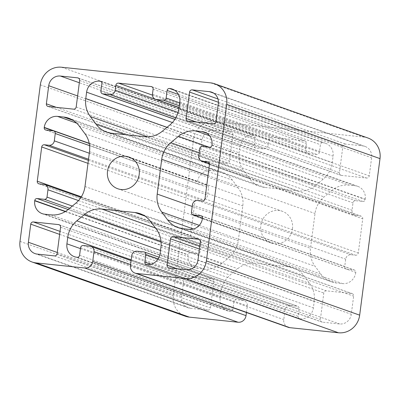 <?xml version="1.0" encoding="UTF-8"?>
<svg xmlns="http://www.w3.org/2000/svg" width="400" height="400" viewBox="0 0 400 400"><rect width="100%" height="100%" fill="white"/><g stroke="black" fill="none" stroke-linecap="round" stroke-linejoin="round"><path stroke-width="0.3" stroke-dasharray="2 1.5" d="M292.49 228.775A16.815 15.88 -70.5 0 0 282.255 211.26A16.815 15.88 -70.5 0 0 260.805 225.455A16.815 15.88 -70.5 0 0 271.035 242.97A16.815 15.88 -70.5 0 0 292.49 228.775M77.255 257.3L230.265 311.5A12.365 11.68 109.5 0 1 227.73 310.93A12.365 11.68 109.5 0 1 220.205 298.05L221.035 291.655A24.73 23.355 109.5 0 1 230.105 275.075L237.74 268.725A24.73 23.355 109.5 0 1 255.145 263.29L288.3 266.765A24.73 23.355 109.5 0 1 293.37 267.91A24.73 23.355 109.5 0 1 303.84 275.66L309.645 283.42A24.73 23.355 109.5 0 1 314.225 301.43L313.39 307.825A12.365 11.68 109.5 0 1 300.155 318.83L299.87 318.8A2.225 2.1 109.5 0 1 298.11 316.38L299.095 308.805A2.475 2.335 -70.5 0 0 297.085 306.115L290.33 305.41A4.945 4.67 -70.5 0 0 285.035 309.81L283.76 319.595A7.42 7.005 -70.5 0 0 288.275 327.32M146.865 264.6L300.155 318.83M146.58 264.57L299.87 318.8M367.96 138.01A19.785 18.685 -70.5 0 0 363.905 137.095L214.8 121.46A19.785 18.685 -70.5 0 0 193.62 139.07L173.29 295.615A19.785 18.685 -70.5 0 0 185.33 316.22M246.425 312.515L247.29 305.855A4.945 4.67 -70.5 0 0 244.28 300.7A4.945 4.67 -70.5 0 0 243.265 300.47L236.51 299.765A2.475 2.335 -70.5 0 0 233.865 301.965L232.88 309.545A2.225 2.1 109.5 0 1 230.55 311.53M202.455 218.37L355.78 272.355A2.225 2.1 -70.5 0 0 353.97 269.935L346.75 269.175A2.475 2.335 109.5 0 1 344.735 266.485L345.69 259.15A4.945 4.67 109.5 0 1 350.985 254.745L355.645 255.235A2.475 2.335 -70.5 0 0 358.29 253.03L362.74 218.79A2.475 2.335 -70.5 0 0 360.725 216.1L356.07 215.61A4.945 4.67 109.5 0 1 355.055 215.38A4.945 4.67 109.5 0 1 352.045 210.23L352.995 202.89A2.475 2.335 109.5 0 1 355.645 200.69L362.865 201.445A2.225 2.1 -70.5 0 0 365.25 199.465L365.275 199.22A12.365 11.68 -70.5 0 0 357.755 186.34A12.365 11.68 -70.5 0 0 355.215 185.77L349.13 185.13A24.73 23.355 -70.5 0 0 331.725 190.565L324.085 196.92A24.73 23.355 -70.5 0 0 315.015 213.5L310.495 248.305A24.73 23.355 -70.5 0 0 315.075 266.315L320.875 274.08A24.73 23.355 -70.5 0 0 331.35 281.825A24.73 23.355 -70.5 0 0 336.42 282.97L342.51 283.61A12.365 11.68 -70.5 0 0 355.745 272.6M211.985 144.99L365.275 199.22M211.96 145.235L365.25 199.465M202.49 218.125L355.78 272.355M174.605 90.22L322.795 142.7A2.225 2.1 -70.5 0 0 320.41 144.68L319.425 152.265A2.475 2.335 109.5 0 1 316.78 154.465L309.79 153.735A4.945 4.67 109.5 0 1 308.775 153.505A4.945 4.67 109.5 0 1 305.765 148.355L306.4 143.46A2.475 2.335 -70.5 0 0 304.39 140.77L271.775 137.35A2.475 2.335 -70.5 0 0 269.125 139.55L268.49 144.445A4.945 4.67 109.5 0 1 263.195 148.845L256.205 148.115A2.475 2.335 109.5 0 1 254.195 145.425L255.18 137.84A2.225 2.1 -70.5 0 0 253.37 135.42L253.135 135.4A12.365 11.68 -70.5 0 0 239.9 146.405L239.07 152.8A24.73 23.355 -70.5 0 0 243.645 170.81L249.45 178.57A24.73 23.355 -70.5 0 0 259.92 186.32A24.73 23.355 -70.5 0 0 264.995 187.465L298.145 190.94A24.73 23.355 -70.5 0 0 315.55 185.505L323.185 179.155A24.73 23.355 -70.5 0 0 332.255 162.575L333.085 156.18A12.365 11.68 -70.5 0 0 325.565 143.3A12.365 11.68 -70.5 0 0 323.025 142.73M101.12 81.62L253.135 135.4M100.955 81.5L253.37 135.42M174.78 90.335L322.795 142.7M190.425 252.785A2.225 2.1 -70.5 0 0 188.04 254.765L188.01 255.01A12.365 11.68 -70.5 0 0 195.535 267.89A12.365 11.68 -70.5 0 0 198.07 268.46L204.165 269.1A24.73 23.355 -70.5 0 0 221.565 263.665L229.205 257.31A24.73 23.355 -70.5 0 0 238.275 240.73L242.795 205.925A24.73 23.355 -70.5 0 0 238.22 187.915L232.415 180.15A24.73 23.355 -70.5 0 0 221.94 172.405A24.73 23.355 -70.5 0 0 216.87 171.26L210.78 170.62A12.365 11.68 -70.5 0 0 197.545 181.63L197.51 181.875A2.225 2.1 -70.5 0 0 199.32 184.295L206.54 185.055A2.475 2.335 109.5 0 1 208.555 187.745L207.6 195.08A4.945 4.67 109.5 0 1 202.305 199.485L197.645 198.995A2.475 2.335 -70.5 0 0 195 201.2L190.55 235.44A2.475 2.335 -70.5 0 0 192.565 238.13L197.225 238.62A4.945 4.67 109.5 0 1 198.235 238.85A4.945 4.67 109.5 0 1 201.245 244L200.295 251.34A2.475 2.335 109.5 0 1 197.645 253.54L190.425 252.785L68.16 209.53M53.185 130.815L197.51 181.875M89.21 143.305L197.545 181.63M326.46 290.85A2.475 2.335 -70.5 0 0 323.81 293.05L320.38 319.47A2.475 2.335 -70.5 0 0 322.395 322.16L339.635 323.965A10.88 10.275 -70.5 0 0 351.28 314.28L353.635 296.18A2.475 2.335 -70.5 0 0 351.62 293.49L326.46 290.85L199.81 246.045M339.44 172.71A2.475 2.335 -70.5 0 0 341.455 175.4L366.615 178.04A2.475 2.335 -70.5 0 0 369.26 175.835L371.615 157.735A10.88 10.275 -70.5 0 0 364.99 146.405A10.88 10.275 -70.5 0 0 362.76 145.9L345.52 144.09A2.475 2.335 -70.5 0 0 342.875 146.295L339.44 172.71L196.11 122.005M186.675 276.19A2.475 2.335 -70.5 0 0 184.03 278.39L181.68 296.495A10.88 10.275 -70.5 0 0 188.3 307.825A10.88 10.275 -70.5 0 0 190.53 308.33L207.77 310.14A2.475 2.335 -70.5 0 0 210.42 307.935L213.85 281.52A2.475 2.335 -70.5 0 0 211.835 278.83L186.675 276.19L60.025 231.385M213.66 130.265A10.88 10.275 -70.5 0 0 202.01 139.95L199.66 158.05A2.475 2.335 -70.5 0 0 201.67 160.74L226.83 163.38A2.475 2.335 -70.5 0 0 229.48 161.18L232.91 134.76A2.475 2.335 -70.5 0 0 230.9 132.07L213.66 130.265L79.33 82.745M144.74 215.98L288.3 266.765M150.55 221.43L303.84 275.66M156.355 229.19L309.645 283.42M160.93 247.2L314.225 301.43M160.1 253.595L313.39 307.825M150.885 264.295L298.11 316.38M158.155 258.945L299.095 308.805M143.795 251.885L297.085 306.115M137.035 251.18L290.33 305.41M131.74 255.58L285.035 309.81M130.47 265.365L283.76 319.595M210.615 82.865L363.905 137.095M61.51 67.23L214.8 121.46M40.33 84.84L193.62 139.07M20 241.385L173.29 295.615M130.575 264.56L247.29 305.855M89.975 246.24L243.265 300.47M83.22 245.535L236.51 299.765M80.575 247.735L233.865 301.965M79.59 255.315L232.88 309.545M76.975 257.27L230.265 311.5M80.46 248.61L220.205 298.05M131.185 259.87L221.035 291.655M160.51 250.455L230.105 275.075M161.045 241.595L237.74 268.725M155.49 228.035L255.145 263.29M189.22 229.38L342.51 283.61M183.13 228.74L336.42 282.97M193.48 229.01L320.875 274.08M199.275 225.35L315.075 266.315M192.2 206.455L310.495 248.305M208.01 175.64L315.015 213.5M199.175 152.73L324.085 196.92M209.025 147.16L331.725 190.565M209.505 135.735L349.13 185.13M206.795 133.26L355.215 185.77M209.575 147.215L362.865 201.445M202.355 146.46L355.645 200.69M199.705 148.66L352.995 202.89M198.755 156L352.045 210.23M209.42 163.73L356.07 215.61M208.41 162.215L360.725 216.1M209.45 164.56L362.74 218.79M205 198.8L358.29 253.03M202.355 201.005L355.645 255.235M197.695 200.515L350.985 254.745M192.4 204.92L345.69 259.15M191.445 212.255L344.735 266.485M202.49 218.14L346.75 269.175M201.555 216.015L353.97 269.935M179.795 101.95L333.085 156.18M178.965 108.345L332.255 162.575M169.895 124.925L323.185 179.155M162.26 131.275L315.55 185.505M144.855 136.71L298.145 190.94M111.7 133.235L264.995 187.465M125.335 134.665L249.45 178.57M147.59 136.83L243.645 170.81M167.025 127.315L239.07 152.8M172.4 122.53L239.9 146.405M101.89 83.61L255.18 137.84M100.905 91.195L254.195 145.425M174.88 119.34L256.205 148.115M175.755 117.915L263.195 148.845M178.09 112.46L268.49 144.445M179.05 107.685L269.125 139.55M152.445 95.135L271.775 137.35M152.07 86.885L304.39 140.77M153.11 89.23L306.4 143.46M152.475 94.125L305.765 148.355M179.075 107.49L309.79 153.735M179.295 105.825L316.78 154.465M179.685 102.825L319.425 152.265M178.475 94.47L320.41 144.68M65.525 211.42L188.04 254.765M69.675 208.27L197.645 253.54M72.325 206.065L200.295 251.34M78.515 200.58L201.245 244M43.93 184.39L197.225 238.62M39.275 183.9L192.565 238.13M81.34 196.805L190.55 235.44M87.99 163.34L195 201.2M88.38 160.34L197.645 198.995M88.525 159.23L202.305 199.485M89.305 153.23L207.6 195.08M89.575 145.65L208.555 187.745M53.25 130.825L206.54 185.055M46.03 130.065L199.32 184.295M76.73 123.2L210.78 170.62M73.315 120.475L216.87 171.26M79.125 125.92L232.415 180.15M84.925 133.685L238.22 187.915M89.505 151.695L242.795 205.925M84.985 186.5L238.275 240.73M75.915 203.08L229.205 257.31M68.275 209.435L221.565 263.665M50.87 214.87L204.165 269.1M44.78 214.23L198.07 268.46M65.26 211.585L188.01 255.01M199.42 249.045L323.81 293.05M199.305 239.605L351.62 293.49M200.34 241.95L353.635 296.18M197.99 260.05L351.28 314.28M186.34 269.735L339.635 323.965M169.1 267.93L322.395 322.16M177.05 268.76L320.38 319.47M188.165 121.17L341.455 175.4M218.415 102.265L342.875 146.295M217.985 98.975L345.52 144.09M213.75 93.185L362.76 145.9M218.32 103.505L371.615 157.735M215.97 121.605L369.26 175.835M213.325 123.81L366.615 178.04M59.635 234.385L184.03 278.39M59.52 224.945L211.835 278.83M60.56 227.29L213.85 281.52M57.125 253.705L210.42 307.935M54.48 255.91L207.77 310.14M37.24 254.1L190.53 308.33M57.285 252.485L181.68 296.495M77.615 95.945L202.01 139.95M78.58 78.185L230.9 132.07M79.62 80.53L232.91 134.76M76.19 106.95L229.48 161.18M73.54 109.15L226.83 163.38M48.38 106.51L201.67 160.74M56.33 107.345L199.66 158.05M128.965 157.03L282.255 211.26M140.08 213.68L293.37 267.91M146.175 264.47L299.465 318.7M159.08 257.23L297.59 306.23M131.085 260.655L244.28 300.7M74.435 256.7L227.73 310.93M178.06 227.595L331.35 281.825M204.46 132.11L357.755 186.34M209.445 163.87L355.055 215.38M207.945 161.985L361.235 216.215M202.48 218.205L346.24 269.06M201.135 215.805L354.43 270.035M172.27 89.07L325.565 143.3M106.63 132.09L259.92 186.32M100.535 81.295L253.825 135.525M174.845 119.395L255.7 148M151.605 86.655L304.895 140.885M179.06 107.615L308.775 153.505M80.985 197.37L198.235 238.85M38.765 183.785L192.055 238.015M89.25 143.495L207.05 185.17M45.57 129.965L198.865 184.195M68.65 118.175L221.94 172.405M42.245 213.66L195.535 267.89M198.835 239.375L352.13 293.605M168.595 267.815L321.885 322.045M187.655 121.055L340.945 175.285M211.7 92.175L364.99 146.405M59.055 224.715L212.345 278.945M35.01 253.595L188.3 307.825M78.115 77.955L231.405 132.185M47.87 106.395L201.165 160.625M117.745 188.74L271.035 242.97"/><path stroke-width="0.6" d="M139.195 174.545A16.815 15.88 -70.5 0 0 128.965 157.03A16.815 15.88 -70.5 0 0 107.51 171.225A16.815 15.88 -70.5 0 0 117.745 188.74A16.815 15.88 -70.5 0 0 139.195 174.545M135.005 212.535A24.73 23.355 109.5 0 1 140.08 213.68A24.73 23.355 109.5 0 1 150.55 221.43L156.355 229.19A24.73 23.355 109.5 0 1 160.93 247.2L160.1 253.595A12.365 11.68 109.5 0 1 146.865 264.6L146.58 264.57A2.225 2.1 109.5 0 1 144.82 262.15L145.805 254.575A2.475 2.335 -70.5 0 0 143.795 251.885L137.035 251.18A4.945 4.67 -70.5 0 0 131.74 255.58L130.47 265.365A7.42 7.005 -70.5 0 0 134.985 273.09A7.42 7.005 -70.5 0 0 136.505 273.435L185.2 278.54A19.785 18.685 -70.5 0 0 206.38 260.93L226.71 104.385A19.785 18.685 -70.5 0 0 214.67 83.78A19.785 18.685 -70.5 0 0 210.615 82.865L61.51 67.23A19.785 18.685 -70.5 0 0 40.33 84.84L20 241.385A19.785 18.685 -70.5 0 0 32.04 261.99A19.785 18.685 -70.5 0 0 36.095 262.905L84.79 268.01A7.42 7.005 -70.5 0 0 92.73 261.405L94 251.625A4.945 4.67 -70.5 0 0 90.99 246.47A4.945 4.67 -70.5 0 0 89.975 246.24L83.22 245.535A2.475 2.335 -70.5 0 0 80.575 247.735L79.59 255.315A2.225 2.1 109.5 0 1 77.255 257.3L76.975 257.27A12.365 11.68 109.5 0 1 74.435 256.7A12.365 11.68 109.5 0 1 66.915 243.82L67.745 237.425A24.73 23.355 109.5 0 1 76.815 220.845L84.45 214.495A24.73 23.355 109.5 0 1 101.855 209.06L135.005 212.535L144.74 215.98M134.985 273.09L288.275 327.32A7.42 7.005 -70.5 0 0 289.8 327.665L338.49 332.77A19.785 18.685 -70.5 0 0 359.67 315.16L380 158.615A19.785 18.685 -70.5 0 0 367.96 138.01L214.67 83.78M32.04 261.99L185.33 316.22A19.785 18.685 -70.5 0 0 189.385 317.135L238.08 322.24A7.42 7.005 -70.5 0 0 246.02 315.635L246.425 312.515M189.22 229.38A12.365 11.68 -70.5 0 0 202.455 218.37L202.49 218.125A2.225 2.1 -70.5 0 0 200.68 215.705L193.46 214.945A2.475 2.335 109.5 0 1 191.445 212.255L192.4 204.92A4.945 4.67 109.5 0 1 197.695 200.515L202.355 201.005A2.475 2.335 -70.5 0 0 205 198.8L209.45 164.56A2.475 2.335 -70.5 0 0 207.435 161.87L202.775 161.38A4.945 4.67 109.5 0 1 201.765 161.15A4.945 4.67 109.5 0 1 198.755 156L199.705 148.66A2.475 2.335 109.5 0 1 202.355 146.46L209.575 147.215A2.225 2.1 -70.5 0 0 211.96 145.235L211.985 144.99A12.365 11.68 -70.5 0 0 204.46 132.11A12.365 11.68 -70.5 0 0 201.925 131.54L195.835 130.9A24.73 23.355 -70.5 0 0 178.435 136.335L170.795 142.69A24.73 23.355 -70.5 0 0 161.725 159.27L157.205 194.075A24.73 23.355 -70.5 0 0 161.78 212.085L167.585 219.85A24.73 23.355 -70.5 0 0 178.06 227.595A24.73 23.355 -70.5 0 0 183.13 228.74L189.22 229.38M169.735 88.5L169.505 88.47A2.225 2.1 -70.5 0 0 167.12 90.45L166.135 98.035A2.475 2.335 109.5 0 1 163.49 100.235L156.5 99.505A4.945 4.67 109.5 0 1 155.485 99.275A4.945 4.67 109.5 0 1 152.475 94.125L153.11 89.23A2.475 2.335 -70.5 0 0 151.1 86.54L118.485 83.12A2.475 2.335 -70.5 0 0 115.835 85.32L115.2 90.215A4.945 4.67 109.5 0 1 109.905 94.615L102.915 93.885A2.475 2.335 109.5 0 1 100.905 91.195L101.89 83.61A2.225 2.1 -70.5 0 0 100.08 81.19L99.845 81.17A12.365 11.68 -70.5 0 0 86.61 92.175L85.775 98.57A24.73 23.355 -70.5 0 0 90.355 116.58L96.16 124.34A24.73 23.355 -70.5 0 0 106.63 132.09A24.73 23.355 -70.5 0 0 111.7 133.235L144.855 136.71A24.73 23.355 -70.5 0 0 162.26 131.275L169.895 124.925A24.73 23.355 -70.5 0 0 178.965 108.345L179.795 101.95A12.365 11.68 -70.5 0 0 172.27 89.07A12.365 11.68 -70.5 0 0 169.735 88.5L174.605 90.22M99.845 81.17L101.12 81.62M100.08 81.19L100.955 81.5M169.505 88.47L174.78 90.335M44.255 127.4L44.22 127.645A2.225 2.1 -70.5 0 0 46.03 130.065L53.25 130.825A2.475 2.335 109.5 0 1 55.265 133.515L54.31 140.85A4.945 4.67 109.5 0 1 49.015 145.255L44.355 144.765A2.475 2.335 -70.5 0 0 41.71 146.97L37.26 181.21A2.475 2.335 -70.5 0 0 39.275 183.9L43.93 184.39A4.945 4.67 109.5 0 1 44.945 184.62A4.945 4.67 109.5 0 1 47.955 189.77L47.005 197.11A2.475 2.335 109.5 0 1 44.355 199.31L37.135 198.555A2.225 2.1 -70.5 0 0 34.75 200.535L34.72 200.78A12.365 11.68 -70.5 0 0 42.245 213.66A12.365 11.68 -70.5 0 0 44.78 214.23L50.87 214.87A24.73 23.355 -70.5 0 0 68.275 209.435L75.915 203.08A24.73 23.355 -70.5 0 0 84.985 186.5L89.505 151.695A24.73 23.355 -70.5 0 0 84.925 133.685L79.125 125.92A24.73 23.355 -70.5 0 0 68.65 118.175A24.73 23.355 -70.5 0 0 63.58 117.03L57.49 116.39A12.365 11.68 -70.5 0 0 44.255 127.4L89.21 143.305M44.22 127.645L53.185 130.815M173.17 236.62A2.475 2.335 -70.5 0 0 170.52 238.82L167.09 265.24A2.475 2.335 -70.5 0 0 169.1 267.93L186.34 269.735A10.88 10.275 -70.5 0 0 197.99 260.05L200.34 241.95A2.475 2.335 -70.5 0 0 198.33 239.26L173.17 236.62L199.81 246.045M186.15 118.48A2.475 2.335 -70.5 0 0 188.165 121.17L213.325 123.81A2.475 2.335 -70.5 0 0 215.97 121.605L218.32 103.505A10.88 10.275 -70.5 0 0 211.7 92.175A10.88 10.275 -70.5 0 0 209.47 91.67L192.23 89.86A2.475 2.335 -70.5 0 0 189.58 92.065L186.15 118.48L196.11 122.005M33.385 221.96A2.475 2.335 -70.5 0 0 30.74 224.165L28.385 242.265A10.88 10.275 -70.5 0 0 35.01 253.595A10.88 10.275 -70.5 0 0 37.24 254.1L54.48 255.91A2.475 2.335 -70.5 0 0 57.125 253.705L60.56 227.29A2.475 2.335 -70.5 0 0 58.545 224.6L33.385 221.96L60.025 231.385M60.365 76.035A10.88 10.275 -70.5 0 0 48.72 85.72L46.365 103.82A2.475 2.335 -70.5 0 0 48.38 106.51L73.54 109.15A2.475 2.335 -70.5 0 0 76.19 106.95L79.62 80.53A2.475 2.335 -70.5 0 0 77.605 77.84L60.365 76.035L79.33 82.745M144.82 262.15L150.885 264.295M145.805 254.575L158.155 258.945M136.505 273.435L289.8 327.665M185.2 278.54L338.49 332.77M206.38 260.93L359.67 315.16M226.71 104.385L380 158.615M36.095 262.905L189.385 317.135M84.79 268.01L238.08 322.24M92.73 261.405L246.02 315.635M94 251.625L130.575 264.56M66.915 243.82L80.46 248.61M67.745 237.425L131.185 259.87M76.815 220.845L160.51 250.455M84.45 214.495L161.045 241.595M101.855 209.06L155.49 228.035M167.585 219.85L193.48 229.01M161.78 212.085L199.275 225.35M157.205 194.075L192.2 206.455M161.725 159.27L208.01 175.64M170.795 142.69L199.175 152.73M178.435 136.335L209.025 147.16M195.835 130.9L209.505 135.735M201.925 131.54L206.795 133.26M202.775 161.38L209.42 163.73M207.435 161.87L208.41 162.215M193.46 214.945L202.49 218.14M200.68 215.705L201.555 216.015M96.16 124.34L125.335 134.665M90.355 116.58L147.59 136.83M85.775 98.57L167.025 127.315M86.61 92.175L172.4 122.53M102.915 93.885L174.88 119.34M109.905 94.615L175.755 117.915M115.2 90.215L178.09 112.46M115.835 85.32L179.05 107.685M118.485 83.12L152.445 95.135M151.1 86.54L152.07 86.885M156.5 99.505L179.075 107.49M163.49 100.235L179.295 105.825M166.135 98.035L179.685 102.825M167.12 90.45L178.475 94.47M34.75 200.535L65.525 211.42M37.135 198.555L68.16 209.53M44.355 199.31L69.675 208.27M47.005 197.11L72.325 206.065M47.955 189.77L78.515 200.58M37.26 181.21L81.34 196.805M41.71 146.97L87.99 163.34M44.355 144.765L88.38 160.34M49.015 145.255L88.525 159.23M54.31 140.85L89.305 153.23M55.265 133.515L89.575 145.65M57.49 116.39L76.73 123.2M63.58 117.03L73.315 120.475M34.72 200.78L65.26 211.585M170.52 238.82L199.42 249.045M198.33 239.26L199.305 239.605M167.09 265.24L177.05 268.76M189.58 92.065L218.415 102.265M192.23 89.86L217.985 98.975M209.47 91.67L213.75 93.185M30.74 224.165L59.635 234.385M58.545 224.6L59.52 224.945M28.385 242.265L57.285 252.485M48.72 85.72L77.615 95.945M77.605 77.84L78.58 78.185M46.365 103.82L56.33 107.345M144.3 252L159.08 257.23M90.99 246.47L131.085 260.655M201.765 161.15L209.445 163.87M192.95 214.83L202.48 218.205M102.41 93.77L174.845 119.395M155.485 99.275L179.06 107.615M44.945 184.62L80.985 197.37M53.76 130.94L89.25 143.495"/></g></svg>
